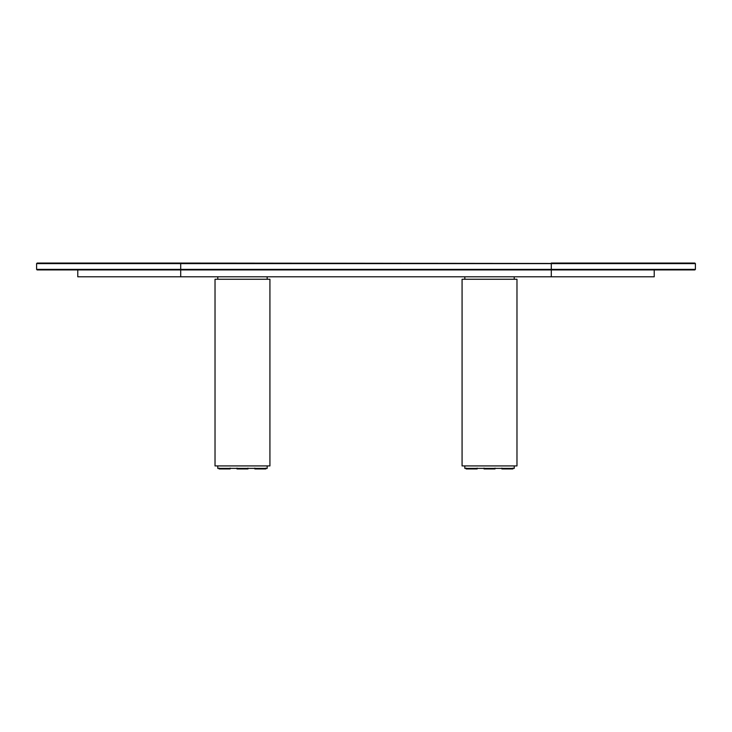 <?xml version="1.0" encoding="UTF-8"?>
<svg xmlns="http://www.w3.org/2000/svg" width="732" height="732" viewBox="0 0 732 732"><rect width="100%" height="100%" fill="white"/><g stroke="black" fill="none" stroke-linecap="round" stroke-linejoin="round"><path stroke-width="1.1" d="M551.288 263.062L694.851 263.062L551.288 263.062L694.851 263.062L695.4 263.612L180.713 263.062L695.4 263.612L551.288 263.612L551.288 269.376L180.713 269.376L180.713 263.062L37.149 263.062L180.713 263.062L180.713 263.612L36.6 263.612L551.288 263.612L551.288 269.376L695.4 269.376L694.851 269.925L551.288 269.925L694.851 269.925L551.288 269.925L551.288 269.376L551.288 276.788L180.713 276.788L180.713 269.925L551.288 269.925L551.288 276.788L654.225 276.788L180.713 276.788L180.713 269.925L551.288 269.925M36.6 263.612L36.6 269.376L180.713 269.376L180.713 263.612L36.6 263.612L37.149 263.062L180.713 263.062M180.713 263.612L551.288 263.612M551.288 269.376L180.713 269.376L180.713 269.925L180.713 269.376L36.6 269.376L180.713 269.376M36.6 269.376L37.149 269.925L180.713 269.925M77.775 276.788L180.713 276.788L77.775 276.788L77.775 269.925M215.025 279.258L215.025 465.918L269.925 465.918L269.925 279.258L215.025 279.258L215.025 465.918L269.925 465.918L269.925 279.258M217.77 276.788L217.77 279.258M267.18 279.258L267.18 276.788M267.18 468.389L267.18 465.918L267.18 468.389L217.77 468.389L267.18 468.389M217.77 465.918L217.77 468.389L217.77 465.918M237.955 468.938L247.965 468.938L247.965 468.114L247.965 468.938L237.955 468.938L237.955 468.389L237.955 468.938L236.985 468.938L237.955 468.938M237.195 468.938L236.985 468.114M230.104 468.938L219.143 468.938L220.78 468.938L220.78 468.389L220.78 468.938L230.123 468.938L230.123 468.114M257.399 468.938L265.808 468.938L265.808 468.114L265.808 468.938L257.399 468.938L257.399 468.389L257.399 468.938L254.828 468.938L257.399 468.938M462.075 279.258L462.075 465.918L516.975 465.918L516.975 279.258L462.075 279.258L462.075 465.918L516.975 465.918L516.975 279.258M464.82 276.788L464.82 279.258M514.23 279.258L514.23 276.788M514.23 468.389L514.23 465.918L514.23 468.389L464.82 468.389L514.23 468.389M464.82 465.918L464.82 468.389L464.82 465.918M484.245 468.938L485.005 468.389L485.005 468.938L495.015 468.938L495.015 468.114M484.035 468.114L484.035 468.938L494.997 468.938M477.154 468.938L466.192 468.938L467.83 468.938L467.83 468.389L467.83 468.938L477.173 468.938L477.173 468.114M512.848 468.938L501.877 468.938L504.449 468.938L504.449 468.389L504.449 468.938L512.858 468.938L512.858 468.114M695.4 263.612L695.4 269.376M654.225 269.925L654.225 276.788M219.143 468.938L219.143 468.114M254.828 468.938L254.828 468.114M466.192 468.938L466.192 468.114M501.877 468.938L501.877 468.114L501.877 468.938"/></g></svg>
